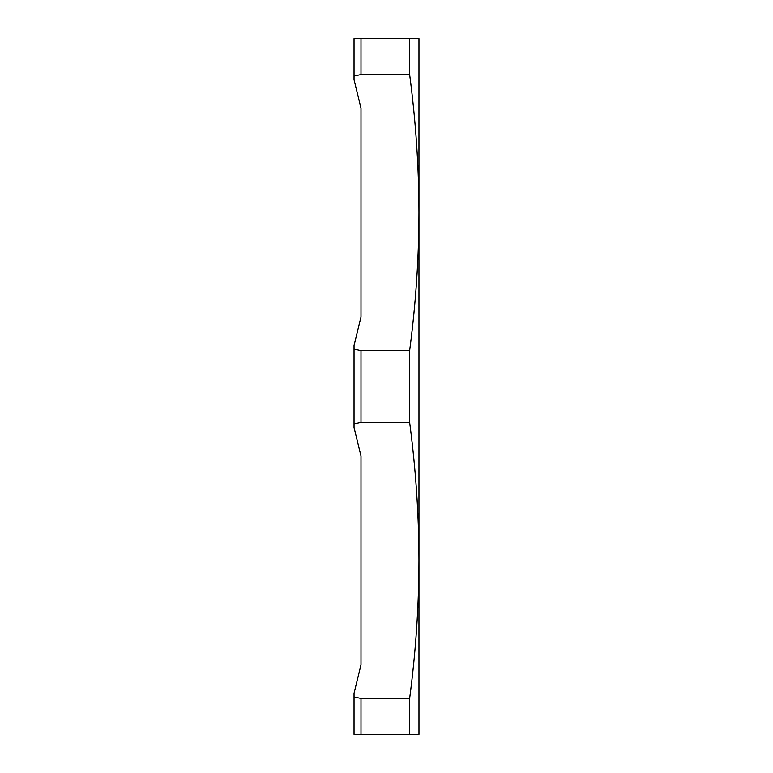 <?xml version="1.0" encoding="UTF-8"?>
<svg xmlns="http://www.w3.org/2000/svg" width="773" height="773" viewBox="0 0 773 773"><rect width="100%" height="100%" fill="white"/><g stroke="black" fill="none" stroke-linecap="round" stroke-linejoin="round"><path stroke-width="1.16" d="M354.034 423.904L354.034 349.096L360.991 350.623L360.991 422.377L354.034 423.904L354.034 427.537L360.991 456.041L360.991 664.809L354.034 693.313L354.034 696.946L360.991 698.473L360.991 734.35L354.034 734.35L354.034 696.946M354.034 76.054L354.034 38.65L360.991 38.65L360.991 74.527L354.034 76.054L354.034 79.687L360.991 108.191L360.991 316.959L354.034 345.463L354.034 349.096M360.991 74.527L409.642 74.527C415.787 121.071 418.898 167.084 418.966 212.575L418.966 38.65L409.642 38.65L409.642 74.527M360.991 38.65L409.642 38.65M409.642 734.35L418.966 734.35L418.966 212.575C418.898 258.066 415.787 304.079 409.642 350.623L409.642 422.377C415.787 468.921 418.898 514.934 418.966 560.425C418.898 605.916 415.787 651.929 409.642 698.473L409.642 734.35L360.991 734.35M360.991 350.623L409.642 350.623M360.991 698.473L409.642 698.473M360.991 422.377L409.642 422.377"/></g></svg>
